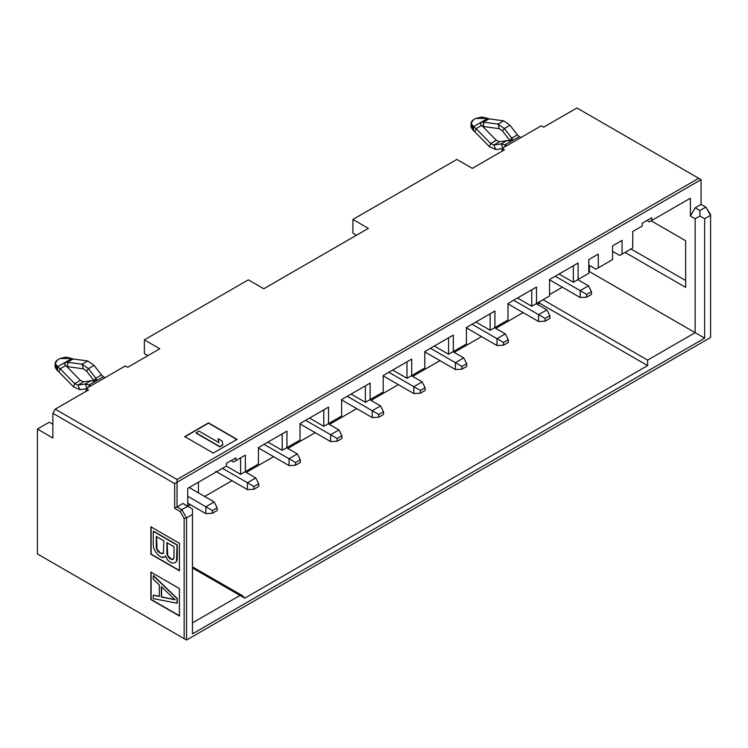 <?xml version="1.0" encoding="UTF-8"?>
<svg xmlns="http://www.w3.org/2000/svg" width="748" height="748" viewBox="0 0 748 748"><rect width="100%" height="100%" fill="white"/><g stroke="black" fill="none" stroke-linecap="round" stroke-linejoin="round"><path stroke-width="1.12" d="M622.065 240.379L612.565 245.877L612.565 259.593L598.297 267.831L598.297 254.105L588.798 259.593L588.798 273.319L578.101 279.49L578.101 263.025L549.574 279.49L549.574 295.956L531.753 306.25L549.574 295.956L531.753 306.25L517.494 298.013L531.753 306.25L549.574 295.956L549.574 279.49L578.101 263.025L573.342 265.764L573.342 282.239L588.798 273.319L573.342 282.239L559.083 274.002L573.342 282.239L573.342 265.764L549.574 279.49L578.101 263.025L578.101 279.49L588.798 273.319L588.798 259.593L598.297 254.105L598.297 267.831L595.922 269.196L612.565 259.593L612.565 245.877L622.065 240.379L622.065 254.105L622.065 240.379M612.565 251.365L619.69 255.479L632.761 247.934L619.69 255.479L612.565 251.365M588.798 265.082L595.922 269.196L610.181 260.968L595.922 269.196L588.798 265.082M632.761 231.469L632.761 247.934L632.761 231.469L642.27 225.98L632.761 231.469L642.27 225.98L642.27 223.231L651.779 217.743L642.27 223.231L642.27 225.98L632.761 231.469M690.395 198.192L649.404 221.857L690.395 198.192L649.404 221.857L647.02 220.492L649.404 221.857L690.395 198.192L690.395 216.032L690.395 198.192M651.181 220.828L685.645 240.725L685.645 287.382L625.038 252.394L685.645 287.382L685.645 240.725L651.181 220.828M589.387 265.428L589.387 271.599L695.154 332.664L695.154 218.771L690.395 216.032L695.154 218.771L699.904 216.032L699.904 210.543L695.154 207.794L690.395 216.032L695.154 207.794L699.904 210.543L705.85 207.112L701.091 204.363L695.154 207.794L701.091 204.363L705.85 207.112L699.904 210.543L699.904 216.032L695.154 218.771L695.154 332.664L589.387 271.599L588.798 271.945L589.387 271.599L589.387 265.428M701.091 179.66L701.091 204.363L701.091 179.66L177.033 482.226L177.033 506.929L182.97 503.498L177.033 506.929L177.033 482.226L701.091 179.66L698.716 178.295L701.091 179.66M647.618 365.594L647.618 360.106L543.039 299.733L647.618 360.106L695.154 332.664L704.663 338.152L704.663 218.771L699.904 216.032L704.663 218.771L710.6 215.34L705.85 207.112L710.6 214.536L705.85 207.112L710.6 214.536L710.6 337.47L186.542 640.036L710.6 337.47L710.6 215.34L704.663 218.771L704.663 338.152L695.154 332.664L647.618 360.106L647.618 365.594L539.476 303.164L647.618 365.594L244.764 598.176L647.618 365.594M539.794 301.603L539.476 303.164L539.794 301.603M562.356 287.213L549.574 294.59L562.356 287.213M685.645 280.519L630.975 248.962L685.645 280.519M576.914 107.964L698.716 178.295L177.033 479.487L177.033 482.226L174.658 483.601L174.658 508.303L177.033 506.929L181.783 509.669L187.729 506.246L187.729 488.407L226.345 466.107L226.345 463.358L235.854 457.87L235.854 460.618L245.363 455.13L245.363 471.595L258.434 464.05L258.434 447.584L286.952 431.119L286.952 447.584L300.023 440.039L300.023 423.564L328.55 407.099L328.55 423.574L341.621 416.019L341.621 399.554L370.138 383.088L370.138 399.554L383.21 392.008L383.21 375.543L411.727 359.077L411.727 375.543L424.799 367.997L424.799 351.532L453.325 335.067L453.325 351.532L466.397 343.986L466.397 327.521L494.914 311.046L494.914 327.521L507.986 319.966L507.986 303.501L536.503 287.036L536.503 303.501L536.503 287.036L507.986 303.501L507.986 319.966L494.914 327.521L494.914 311.046L466.397 327.521L466.397 343.986L453.325 351.532L453.325 335.067L424.799 351.532L424.799 367.997L411.727 375.543L411.727 359.077L383.21 375.543L383.21 392.008L370.138 399.554L370.138 383.088L341.621 399.554L341.621 416.019L328.55 423.574L328.55 407.099L300.023 423.564L300.023 440.039L286.952 447.584L286.952 431.119L258.434 447.584L258.434 464.05L245.363 471.595L245.363 455.13L233.479 461.993L245.363 455.13L240.604 457.87L240.604 474.344L258.434 464.05L240.604 474.344L226.345 466.107L187.729 488.407L187.729 506.246L190.403 504.704L187.729 506.246L182.97 503.498L192.479 508.986L187.729 506.246L181.783 509.669L177.033 506.929L174.658 508.303L180.1 511.445L181.783 509.669L186.542 517.906L192.479 514.474L192.479 508.986L192.479 633.855L704.663 338.152L192.479 633.855L192.479 514.474L186.542 517.906L186.542 640.036L184.158 638.661L184.158 518.476L180.1 511.445L174.658 508.303L174.658 483.601L177.033 482.226L177.033 479.487L698.716 178.295L576.914 107.964L543.637 127.179L541.262 125.804L543.637 127.179L576.914 107.964M502.048 151.19L502.048 148.45L541.262 125.804L502.048 148.45L502.048 151.19M504.423 149.824L502.048 148.45L504.423 149.824L472.334 168.347L456.888 159.427L472.334 168.347L504.423 149.824M651.779 217.743L651.779 220.492L651.779 217.743M204.662 496.466L231.992 480.684L204.662 496.466M246.251 472.456L273.581 456.673L246.251 472.456M287.849 448.445L315.179 432.662L287.849 448.445M329.438 424.425L356.768 408.651L329.438 424.425M371.027 400.414L398.366 384.631L371.027 400.414M412.625 376.403L439.955 360.62L412.625 376.403M454.214 352.392L481.544 336.609L454.214 352.392M495.802 328.372L523.142 312.599L495.802 328.372M537.401 304.361L539.476 303.164L537.401 304.361M198.426 482.226L198.426 492.867L198.426 482.226M323.791 409.848L328.55 407.099L323.791 409.848L323.791 426.313L328.55 423.574L341.621 416.019L323.791 426.313L309.532 418.076L323.791 426.313L323.791 409.848L300.023 423.564L323.791 409.848M365.389 385.837L370.138 383.088L365.389 385.837L365.389 402.302L383.21 392.008L365.389 402.302L351.121 394.065L365.389 402.302L365.389 385.837L341.621 399.554L365.389 385.837M406.977 361.817L411.727 359.077L406.977 361.817L406.977 378.292L424.799 367.997L406.977 378.292L392.719 370.054L406.977 378.292L406.977 361.817L383.21 375.543L406.977 361.817M448.566 337.806L453.325 335.067L448.566 337.806L448.566 354.272L466.397 343.986L448.566 354.272L434.308 346.044L448.566 354.272L448.566 337.806L424.799 351.532L448.566 337.806M490.164 313.795L494.914 311.046L490.164 313.795L490.164 330.261L494.914 327.521L507.986 319.966L490.164 330.261L475.896 322.033L490.164 330.261L490.164 313.795L466.397 327.521L490.164 313.795M531.753 289.785L536.503 287.036L531.753 289.785L531.753 306.25L531.753 289.785L507.986 303.501L531.753 289.785M187.729 488.407L226.345 466.107L240.604 474.344L240.604 457.87L233.479 461.993L231.104 460.618L233.479 461.993L235.854 460.618L235.854 457.87L226.345 463.358L226.345 466.107L187.729 488.407M258.434 447.584L286.952 431.119L282.202 433.859L282.202 450.324L300.023 440.039L282.202 450.324L267.943 442.096L282.202 450.324L282.202 433.859L258.434 447.584M192.479 622.878L240.014 595.436L192.479 567.994L240.014 595.436L242.464 595.707L244.764 598.176L240.014 595.436L192.479 622.878M190.104 487.032L190.104 488.061L190.104 487.032M147.917 355.646L144.355 353.589L144.355 339.863L248.336 279.836L263.782 288.756L368.353 228.374L352.906 219.454L352.906 233.18L356.469 235.237L352.906 233.18L352.906 219.454L456.888 159.427L352.906 219.454L368.353 228.374L263.782 288.756L248.336 279.836L144.355 339.863L159.801 348.783L127.712 367.305L125.337 365.94L86.123 388.577L88.498 389.951L55.221 409.165L177.033 479.487L55.221 409.165L52.846 413.279L174.658 483.601L52.846 413.279L52.846 437.973L37.4 429.062L37.4 553.931L184.158 638.661L37.4 553.931L37.4 429.062L49.284 422.199L52.846 424.256L49.284 422.199L37.4 429.062L52.846 437.973L52.846 413.279L55.221 409.165L88.498 389.951L86.123 388.577L125.337 365.94L127.712 367.305L159.801 348.783L144.355 339.863L144.355 353.589L147.898 355.655M213.274 453.073L184.756 436.608L208.524 422.882L237.041 439.347L213.274 453.073L237.041 439.347L208.524 422.882L184.756 436.608L213.274 453.073M150.89 572.108L179.408 588.573L179.408 616.015L150.89 599.55L150.89 572.108L150.89 599.55L179.408 616.015L179.408 588.573L150.89 572.108M179.408 570.733L150.89 554.268L150.89 526.826L179.408 543.291L179.408 570.733L179.408 543.291L150.89 526.826L150.89 554.268L179.408 570.733M39.775 555.297L186.542 640.036L186.542 517.906L181.783 509.669L180.1 511.445L184.158 518.476L186.542 517.906L184.158 518.476L184.158 638.661L186.542 640.036L39.775 555.297M86.123 391.326L86.123 388.577L86.123 391.326M184.756 436.879L208.524 422.882L237.041 439.628L208.524 423.153L184.756 436.879M151.124 599.419L151.124 571.968L151.124 599.419L179.642 615.885L151.124 599.419M179.642 570.602L150.89 554.268L151.124 526.685L151.124 554.128L179.642 570.602M186.542 640.036L710.6 337.47L186.542 640.036M218.734 442.779L218.164 439.02L218.734 442.779M222.782 445.116L219.809 446.827L196.041 433.101L219.809 446.827L222.782 445.116M153.499 575.633L177.267 598.503L177.267 603.075L177.267 598.503L153.499 575.633M153.499 595.071L159.567 596.287L153.499 595.071M153.499 531.202L177.267 544.927L177.267 558.653L176.762 561.215L175.247 562.627L176.762 561.215L177.267 558.653L177.267 544.927L153.499 531.202M165.635 555.932L164.897 556.923L161.353 557.167L158.828 555.708L155.285 551.379L153.77 548.219L153.265 545.068L153.265 531.342L177.267 544.927L176.762 561.215L175.004 562.767L171.47 563.01L167.926 560.392L165.402 556.073L164.897 556.923L165.635 555.932M199.015 431.119L218.734 442.498L218.164 438.739L222.212 441.077L222.782 444.836L219.809 446.827L196.041 432.83L199.015 431.119L196.041 432.83L219.809 446.556L222.782 444.836L222.212 441.077L218.164 438.739L218.734 442.498L199.015 431.119M159.333 596.427L159.333 584.992L153.265 579.195L153.265 575.764L177.267 598.503L177.033 603.215L153.265 598.634L153.265 595.202L159.333 596.427L153.265 595.202L153.265 598.634L177.033 603.215L177.033 598.634L153.265 575.764L153.265 579.195L159.333 584.992L159.333 596.427M175.004 599.756L161.353 597.016L161.353 586.731L175.004 599.756L161.353 586.731L161.353 597.016L175.004 599.756M165.402 556.073L167.926 560.392L171.47 563.01L175.004 562.767L176.528 561.355L177.033 545.068L153.265 531.342L153.265 545.068L153.77 548.219L155.285 551.379L158.828 555.708L161.353 557.167L162.868 557.475L164.897 556.923L165.402 556.073M173.994 546.741L173.994 557.606L172.479 559.588L169.955 558.7L167.421 555.53L166.916 542.655L173.994 546.741L166.916 542.655L166.916 553.52L168.431 557.251L170.965 559.289L172.479 559.588L173.994 557.606L173.994 546.741M160.848 553.445L157.819 551.126L156.799 549.397L156.295 536.522L163.887 540.907L163.382 553.193L162.363 553.754L159.333 552.566L162.363 553.754L163.382 553.193L163.887 540.907L156.295 536.522L156.295 547.386L156.799 549.397L159.333 552.566L156.799 549.397L156.295 547.386L156.538 536.391L157.043 549.256L160.848 553.445M175.247 599.615L161.353 597.016L161.596 586.591L161.596 596.885L175.247 599.615M173.732 558.896L172.479 559.588L170.965 559.289L167.421 555.53L167.159 542.515L167.664 555.39L171.198 559.149L173.732 558.896M163.616 553.053L162.363 553.754L161.091 553.305L163.616 553.053M580.177 297.498L549.574 279.836L580.177 297.498L580.177 290.645L588.498 285.839L577.802 279.659L588.498 285.839L580.177 290.645L555.222 276.236L586.712 294.413L591.472 291.673L588.498 285.839L591.472 291.673L591.472 294.413L586.712 297.162L580.177 297.498L586.712 297.162L591.472 294.413L591.472 291.673L586.712 294.413L586.712 297.162L586.712 294.413L580.177 290.645L580.177 297.498M513.633 300.247L538.588 314.656L546.9 309.85L536.213 303.679L546.9 309.85L538.588 314.656L513.633 300.247M538.588 321.518L507.986 303.847L538.588 321.518L538.588 314.656L545.124 318.424L549.874 315.684L546.9 309.85L549.874 315.684L545.124 318.424L538.588 314.656L538.588 321.518L545.124 321.173L538.588 321.518M496.99 345.529L466.397 327.858L496.99 345.529L496.99 338.666L505.311 333.86L494.615 327.689L505.311 333.86L496.99 338.666L472.035 324.258L503.526 342.444L508.285 339.695L505.311 333.86L508.285 339.695L508.285 342.444L503.526 345.183L496.99 345.529L503.526 345.183L508.285 342.444L508.285 339.695L503.526 342.444L503.526 345.183L503.526 342.444L496.99 338.666L496.99 345.529M205.85 513.624L187.729 503.161L205.85 513.624L205.85 506.761L214.171 501.955L189.207 487.546L214.171 501.955L205.85 506.761L187.729 496.298L212.385 510.529L217.135 507.789L214.171 501.955L217.135 507.789L217.135 510.529L212.385 513.278L205.85 513.624L212.385 513.278L217.135 510.529L217.135 507.789L212.385 510.529L212.385 513.278L212.385 510.529L205.85 506.761L205.85 513.624M247.438 489.603L215.751 471.315L247.438 489.603L247.438 482.75L255.76 477.944L245.064 471.764L255.76 477.944L247.438 482.75L222.483 468.341L253.974 486.518L258.733 483.778L255.76 477.944L258.733 483.778L258.733 486.518L253.974 489.267L247.438 489.603L253.974 489.267L258.733 486.518L258.733 483.778L253.974 486.518L253.974 489.267L253.974 486.518L247.438 482.75L247.438 489.603M289.037 465.593L258.434 447.93L289.037 465.593L289.037 458.73L297.349 453.933L286.652 447.753L297.349 453.933L289.037 458.73L264.072 444.321L295.572 462.507L300.322 459.758L297.349 453.933L300.322 459.758L300.322 462.507L295.572 465.247L289.037 465.593L295.572 465.247L300.322 462.507L300.322 459.758L295.572 462.507L295.572 465.247L295.572 462.507L289.037 458.73L289.037 465.593M330.625 441.582L300.023 423.91L330.625 441.582L330.625 434.719L338.947 429.913L328.25 423.742L338.947 429.913L330.625 434.719L305.67 420.311L337.161 438.496L341.911 435.747L338.947 429.913L341.911 435.747L341.911 438.496L337.161 441.236L330.625 441.582L337.161 441.236L341.911 438.496L341.911 435.747L337.161 438.496L337.161 441.236L337.161 438.496L330.625 434.719L330.625 441.582M372.214 417.571L341.621 399.899L372.214 417.571L372.214 410.708L380.536 405.902L369.839 399.731L380.536 405.902L372.214 410.708L347.259 396.3L378.75 414.476L383.509 411.737L380.536 405.902L383.509 411.737L383.509 414.476L378.75 417.225L372.214 417.571L378.75 417.225L383.509 414.476L383.509 411.737L378.75 414.476L378.75 417.225L378.75 414.476L372.214 410.708L372.214 417.571M388.857 372.289L413.812 386.697L422.124 381.891L411.428 375.711L422.124 381.891L413.812 386.697L388.857 372.289M413.812 393.551L383.21 375.889L413.812 393.551L413.812 386.697L420.348 390.465L425.098 387.726L422.124 381.891L425.098 387.726L420.348 390.465L413.812 386.697L413.812 393.551L420.348 393.214L413.812 393.551M455.401 369.54L424.799 351.878L455.401 369.54L455.401 362.677L463.723 357.881L453.026 351.7L463.723 357.881L455.401 362.677L430.446 348.269L461.937 366.455L466.696 363.706L463.723 357.881L466.696 363.706L466.696 366.455L461.937 369.194L455.401 369.54L461.937 369.194L466.696 366.455L466.696 363.706L461.937 366.455L461.937 369.194L461.937 366.455L455.401 362.677L455.401 369.54M549.874 318.424L545.124 321.173L545.124 318.424L545.124 321.173L549.874 318.424L549.874 315.684L549.874 318.424M425.098 390.465L420.348 393.214L420.348 390.465L420.348 393.214L425.098 390.465L425.098 387.726L425.098 390.465M90.76 385.903L89.096 384.94L89.096 386.866L89.096 384.94L90.76 385.903M103.355 376.712L105.019 377.665L103.355 376.712L89.096 384.94L85.291 384.014L87.189 388.595L85.291 384.014L89.096 384.94L103.355 376.712L101.448 374.972L103.355 376.712M506.677 145.776L505.012 144.813L505.012 146.73L505.012 144.813L506.677 145.776M519.28 136.575L520.935 137.538L519.28 136.575L505.012 144.813L501.207 143.887L503.114 148.469L501.207 143.887L505.012 144.813L519.28 136.575L517.373 134.846L519.28 136.575M94.36 381.19L93.902 380.62L94.36 381.19M96.221 380.826L96.221 378.74L96.221 380.826L96.838 379.937L95.809 378.236L101.448 374.972L94.089 365.361L101.448 374.972L95.809 378.236L96.221 380.826L90.929 380.76L85.291 384.014L77.923 385.127L79.83 389.708L86.123 388.754L79.83 389.708L77.923 385.127L85.291 384.014L90.929 380.76L93.257 381.003M510.286 141.063L509.827 140.484L510.286 141.063M512.146 140.699L512.146 138.604L512.146 140.699L512.763 139.811L511.726 138.1L517.373 134.846L510.005 125.225L517.373 134.846L511.726 138.1L512.146 140.699L506.854 140.624L501.207 143.887L493.848 145L495.746 149.581L502.048 148.628L495.746 149.581L493.848 145L501.207 143.887L506.854 140.624L509.173 140.876M95.809 378.236L93.902 380.62L86.544 370.999L93.902 380.62L95.809 378.236L88.442 368.614L95.809 378.236M94.089 365.361L88.442 368.614L86.544 370.999L83.365 368.801L86.544 370.999L88.442 368.614L94.089 365.361L87.731 360.966L94.089 365.361M90.929 380.76L83.57 381.873L77.923 385.127L74.744 383.659L73.472 386.763L79.83 389.708L73.472 386.763L74.744 383.659L77.923 385.127L83.57 381.873L90.929 380.76M511.726 138.1L509.827 140.484L502.46 130.872L509.827 140.484L511.726 138.1L504.367 128.488L511.726 138.1M510.005 125.225L504.367 128.488L502.46 130.872L499.281 128.675L502.46 130.872L504.367 128.488L510.005 125.225L503.656 120.83L510.005 125.225M506.854 140.624L499.496 141.746L493.848 145L490.669 143.532L489.388 146.636L495.746 149.581L489.388 146.636L490.669 143.532L493.848 145L499.496 141.746L506.854 140.624M87.731 360.966L82.084 364.22L88.442 368.614L82.084 364.22L83.365 368.801L68.769 366.829L83.365 368.801L82.084 364.22L87.731 360.966L73.136 358.993L87.731 360.966M83.57 381.873L80.391 380.405L74.744 383.659L60.149 368.783L58.877 371.887L73.472 386.763L58.877 371.887L60.149 368.783L74.744 383.659L80.391 380.405L83.57 381.873M503.656 120.83L498.009 124.093L504.367 128.488L498.009 124.093L499.281 128.675L484.695 126.702L499.281 128.675L498.009 124.093L503.656 120.83L489.061 118.857L503.656 120.83M499.496 141.746L496.317 140.269L490.669 143.532L476.074 128.647L474.802 131.76L489.388 146.636L474.802 131.76L476.074 128.647L490.669 143.532L496.317 140.269L499.496 141.746M73.136 358.993L67.479 362.256L82.084 364.22L67.703 362.275L67.703 366.576L68.769 366.829L66.665 366.398L67.703 366.576L67.479 362.256L73.136 358.993L71.864 358.526L73.136 358.993M80.391 380.405L65.796 365.52L60.149 368.783L57.605 366.763L57.605 370.877L58.877 371.887L57.605 370.877L57.605 366.763L60.149 368.783L65.796 365.52L80.391 380.405M480.655 124.43L480.655 122.513L480.655 124.411L496.317 140.269L480.655 124.411L480.655 122.513L487.78 118.399L475.896 118.399L481.843 116.978L487.78 118.399L480.655 122.513L483.404 122.13L489.061 118.857L487.78 118.399L489.061 118.857L483.404 122.13L498.009 124.093L483.629 122.148L483.629 126.449L484.695 126.702L482.582 126.272M481.721 125.393L476.074 128.647L473.521 126.627L473.521 130.75L474.802 131.76L473.521 130.75L473.521 126.627L476.074 128.647L481.721 125.393M64.73 364.556L64.73 362.64L71.864 358.526L59.98 358.526L65.918 357.105L71.864 358.526L64.73 362.64L64.73 364.538L65.796 365.52L64.73 364.538L64.73 362.64L67.479 362.256L67.703 366.576L67.479 362.256L64.73 362.64L57.605 366.763L55.137 363.332L57.605 359.9C54.398 362.191 54.398 364.472 57.605 366.763L64.73 362.64L64.122 363.5M483.629 122.148L483.629 126.449L483.629 122.148M482.572 126.262L483.629 126.449L483.404 122.13L480.655 122.513L473.521 126.627L471.062 123.196L473.521 119.773C470.314 122.055 470.314 124.346 473.521 126.627L480.655 122.513L480.038 123.373M55.137 363.332L55.137 367.446L57.605 370.877L55.932 365.389M59.98 358.526L57.605 359.9L59.98 358.526M471.062 123.196L471.062 127.319L473.521 130.75L471.857 125.262M475.896 118.399L473.521 119.773L475.896 118.399M242.324 595.632L192.479 566.853"/></g></svg>
